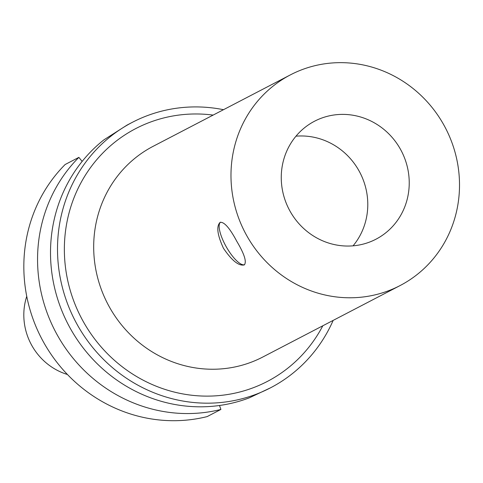 <?xml version="1.0" encoding="UTF-8"?>
<svg xmlns="http://www.w3.org/2000/svg" width="483" height="483" viewBox="0 0 483 483"><rect width="100%" height="100%" fill="white"/><g stroke="black" fill="none" stroke-linecap="round" stroke-linejoin="round"><path stroke-width="0.72" d="M236.803 241.331C244.332 253.98 246.837 261.828 244.326 264.883L244.253 264.919C238.777 266.169 231.852 260.621 223.46 248.274C217.296 234.859 216.191 226.213 220.157 222.337C224.197 221.745 229.745 228.079 236.803 241.331M220.489 222.18A24.464 7.517 -119.6 0 0 226.346 246.952A24.464 7.517 -119.6 0 0 244.627 264.672M353.061 245.835A66.509 63.291 62.5 0 0 359.938 172.57A66.509 63.291 62.5 0 0 295.982 136.176M377.893 238.155A66.509 63.291 -117.5 0 1 375.955 239.212A66.509 63.291 -117.5 0 1 289.106 209.435A66.509 63.291 -117.5 0 1 314.542 121.221A66.509 63.291 -117.5 0 1 400.842 149.971A66.509 63.291 -117.5 0 1 377.893 238.155M223.49 109.695A149.645 142.4 62.5 0 0 132.39 122.308L127.107 125.055L103.96 139.81A149.645 142.4 62.5 0 0 70.657 329.026A149.645 142.4 62.5 0 0 249.343 397.823L270.571 387.789A149.645 142.4 62.5 0 0 333.161 320.398M82.152 161.413L78.868 157.367L65.139 164.516A149.645 142.4 62.5 0 0 43.977 342.912A149.645 142.4 62.5 0 0 207.177 416.588L220.906 409.439L219.499 405.491M132.39 122.308A149.645 142.4 62.5 0 0 77.654 325.385A149.645 142.4 62.5 0 0 270.571 387.789M78.868 157.367A149.645 142.4 62.5 0 0 57.706 335.77A149.645 142.4 62.5 0 0 220.906 409.439M213.142 115.087A142.521 135.62 62.5 0 0 85.322 175.281A142.521 135.62 62.5 0 0 83.547 322.034A142.521 135.62 62.5 0 0 204.961 396.108A142.521 135.62 62.5 0 0 322.813 325.784M290.41 74.865L153.123 146.325A118.764 113.016 62.5 0 0 109.677 307.502A118.764 113.016 62.5 0 0 262.788 357.028L400.081 285.568A118.764 113.016 62.5 0 0 445.495 128.037A118.764 113.016 62.5 0 0 290.41 74.865A118.764 113.016 62.5 0 0 246.97 236.042A118.764 113.016 62.5 0 0 400.081 285.568M26.746 296.321A60.272 57.356 62.5 0 0 31.926 345.671A60.272 57.356 62.5 0 0 67.433 374.494"/></g></svg>
